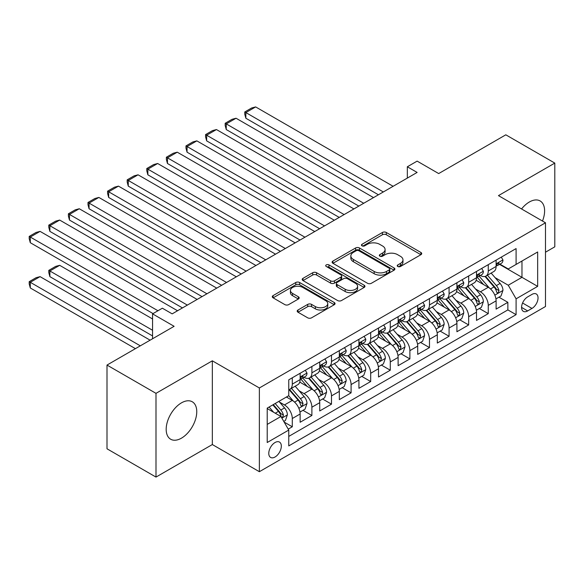 <?xml version="1.0" encoding="UTF-8"?>
<svg xmlns="http://www.w3.org/2000/svg" width="584" height="584" viewBox="0 0 584 584"><rect width="100%" height="100%" fill="white"/><g stroke="black" fill="none" stroke-linecap="round" stroke-linejoin="round"><path stroke-width="0.88" d="M397.784 266.486A1.905 1.102 0 0 0 400.478 266.486L420.911 254.69A2.723 1.569 0 0 0 421.714 253.58A2.723 1.569 0 0 0 420.911 252.471L386.287 232.476A2.723 1.569 0 0 0 382.44 232.476L362.007 244.28A1.905 1.102 0 0 0 361.445 245.054A1.905 1.102 0 0 0 362.007 245.835A1.905 1.102 0 0 0 364.693 245.835L367.343 244.309A8.709 5.022 0 0 1 379.651 244.309L382.535 245.973A8.709 5.022 0 0 1 385.09 249.529A8.709 5.022 0 0 1 382.535 253.076L379.892 254.609A1.905 1.102 0 0 0 379.337 255.383A1.905 1.102 0 0 0 379.892 256.164A1.905 1.102 0 0 0 382.586 256.164L385.228 254.631A8.709 5.022 0 0 1 397.543 254.631L400.427 256.303A8.709 5.022 0 0 1 402.975 259.851A8.709 5.022 0 0 1 400.427 263.406L397.784 264.932A1.905 1.102 0 0 0 397.222 265.713A1.905 1.102 0 0 0 397.784 266.486L397.784 264.932M181.471 438.153A21.615 12.483 120 0 0 195.596 419.108A21.615 12.483 120 0 0 192.282 401.785A21.615 12.483 120 0 0 181.471 402.851A21.615 12.483 120 0 0 167.345 421.904A21.615 12.483 120 0 0 170.659 439.226A21.615 12.483 120 0 0 181.471 438.153M542.485 221.051A21.615 12.483 120 0 0 540.134 200.954A21.615 12.483 120 0 0 529.323 202.02A21.615 12.483 120 0 0 521.548 208.963M275.049 456.995A8.87 5.117 120 0 0 280.846 449.176A8.87 5.117 120 0 0 279.481 442.073A8.87 5.117 120 0 0 275.049 442.511A8.87 5.117 120 0 0 269.253 450.322A8.87 5.117 120 0 0 270.611 457.433A8.87 5.117 120 0 0 275.049 456.995M297.993 309.994A2.723 1.569 0 0 0 297.198 311.104A2.723 1.569 0 0 0 297.993 312.221L307.71 317.827A2.723 1.569 0 0 0 311.557 317.827L334.252 304.724A2.723 1.569 0 0 0 335.055 303.614A2.723 1.569 0 0 0 334.252 302.497L299.628 282.51A2.723 1.569 0 0 0 295.781 282.51L273.086 295.613A2.723 1.569 0 0 0 272.29 296.723A2.723 1.569 0 0 0 273.086 297.833L284.817 304.607A2.723 1.569 0 0 0 288.664 304.607L298.38 299.001A2.723 1.569 0 0 0 299.176 297.891A2.723 1.569 0 0 0 298.38 296.781L292.562 293.423A7.278 4.205 0 0 1 290.43 290.452A7.278 4.205 0 0 1 294.92 286.569A7.278 4.205 0 0 1 302.855 287.481L325.646 300.643A7.278 4.205 0 0 1 327.777 303.614A7.278 4.205 0 0 1 323.288 307.491A7.278 4.205 0 0 1 315.353 306.585L311.557 304.388A2.723 1.569 0 0 0 307.71 304.388L297.993 309.994L297.993 312.221M545.492 252.2L554.8 246.828L554.8 163.097L505.81 134.816L438.686 173.565L417.129 161.118L407.333 166.776L417.129 172.433L172.163 313.863L162.367 308.206L152.563 313.863L152.563 338.757M155.994 393.346L155.994 477.077L212.335 444.548L212.335 360.817L155.994 393.346L107.003 365.066L174.12 326.31L152.563 313.863M212.335 360.817L259.369 387.973L545.492 222.781L545.492 306.512L259.369 471.704L259.369 387.973M554.8 163.097L498.459 195.625L545.492 222.781M367.533 283.284A2.723 1.569 0 0 0 371.38 283.284L394.083 270.18A2.723 1.569 0 0 0 394.879 269.071A2.723 1.569 0 0 0 394.083 267.961L359.452 247.974A2.723 1.569 0 0 0 355.605 247.974L332.909 261.077A2.723 1.569 0 0 0 332.113 262.187A2.723 1.569 0 0 0 332.909 263.296L367.533 283.284M327.033 266.903A1.905 1.102 0 0 1 328.967 267.173L328.967 264.91L364.168 285.233A2.723 1.569 0 0 1 364.964 286.342A2.723 1.569 0 0 1 364.168 287.452L341.472 300.556A2.723 1.569 0 0 1 337.625 300.556L302.994 280.568L302.994 278.342A2.723 1.569 0 0 0 302.198 279.459A2.723 1.569 0 0 0 302.994 280.568M302.994 278.342L312.71 272.735A2.723 1.569 0 0 1 316.557 272.735L330.602 280.846A2.723 1.569 0 0 0 334.45 280.846L340.895 277.123A2.723 1.569 0 0 0 341.691 276.013A2.723 1.569 0 0 0 340.895 274.903L326.273 266.465A1.905 1.102 0 0 1 325.711 265.683A1.905 1.102 0 0 1 326.887 264.669A1.905 1.102 0 0 1 328.967 264.91M155.994 477.077L107.003 448.789L107.003 365.066M288.226 429.13L292.292 426.78L284.16 422.086M279.532 402.106L284.452 404.946A11.089 6.402 60 0 1 292.292 418.524L300.132 413.998L300.132 422.254L311.892 415.472L302.972 410.318M299.132 390.791L304.052 393.631A11.089 6.402 60 0 1 311.892 407.209L319.733 402.683L319.733 410.946L331.486 404.157L322.572 399.003M318.733 379.476L323.653 382.316A11.089 6.402 60 0 1 331.486 395.894L339.326 391.368L339.326 399.631L351.086 392.842L342.166 387.688M338.326 368.161L343.246 371.001A11.089 6.402 60 0 1 351.086 384.579L358.926 380.053L358.926 388.316L370.687 381.527L361.766 376.381M357.926 356.846L362.846 359.686A11.089 6.402 60 0 1 370.687 373.264L378.52 368.738L378.52 377.001L390.28 370.212L381.367 365.066M377.519 345.531L382.44 348.371A11.089 6.402 60 0 1 390.28 361.949L398.12 357.423L398.12 365.686L409.88 358.897L400.96 353.751M397.12 334.216L402.04 337.063A11.089 6.402 60 0 1 409.88 350.634L417.713 346.115L417.713 354.371L429.474 347.582L420.56 342.436M416.713 322.901L421.633 325.748A11.089 6.402 60 0 1 429.474 339.326L437.314 334.8L437.314 343.056L449.074 336.267L440.154 331.121M436.314 311.593L441.234 314.433A11.089 6.402 60 0 1 449.074 328.011L456.914 323.485L456.914 331.741L468.667 324.952L459.754 319.806M455.907 300.278L460.834 303.118A11.089 6.402 60 0 1 468.667 316.696L476.507 312.17L476.507 320.426L488.268 313.637L488.268 305.381A11.089 6.402 -120 0 0 480.428 291.803L475.507 288.963M479.347 308.491L488.268 313.637M300.132 413.998A11.089 6.402 -120 0 0 292.292 400.42L286.416 397.025M319.733 402.683A11.089 6.402 -120 0 0 311.892 389.105L299.774 382.111M339.326 391.368A11.089 6.402 -120 0 0 331.486 377.79L319.368 370.796M358.926 380.053A11.089 6.402 -120 0 0 351.086 366.475L338.968 359.481M378.52 368.738A11.089 6.402 -120 0 0 370.687 355.16L358.561 348.166M398.12 357.423A11.089 6.402 -120 0 0 390.28 343.852L378.162 336.851M417.713 346.115A11.089 6.402 -120 0 0 409.88 332.537L397.755 325.536M437.314 334.8A11.089 6.402 -120 0 0 429.474 321.222L417.356 314.221M456.914 323.485A11.089 6.402 -120 0 0 449.074 309.907L436.956 302.906M476.507 312.17A11.089 6.402 -120 0 0 468.667 298.592L456.549 291.591M531.966 294.402L527.659 296.891A8.592 4.964 120 0 0 522.045 304.461A8.592 4.964 120 0 0 523.359 311.352A8.592 4.964 120 0 0 527.659 310.922L531.966 308.432A8.592 4.964 120 0 0 537.579 300.862A8.592 4.964 120 0 0 536.265 293.978A8.592 4.964 120 0 0 531.966 294.402M267.209 424.407L280.926 416.487L288.766 430.065L288.766 445.906L516.095 314.659L516.095 298.818L508.255 285.24L495.108 277.648M288.766 430.065L267.209 442.511L267.209 408.114L288.766 395.667L288.766 379.826L516.095 248.58L516.095 264.421L537.652 251.974L537.652 286.372L516.095 298.818M303.95 377.279L304.052 377.337A11.089 6.402 60 0 0 309.593 377.884L317.433 373.358A11.089 6.402 -120 0 0 319.733 368.285L319.733 361.949M323.551 365.964L323.653 366.022A11.089 6.402 60 0 0 329.193 366.577L337.034 362.051A11.089 6.402 -120 0 0 339.326 356.97L339.326 350.634M343.144 354.649L343.246 354.707A11.089 6.402 60 0 0 348.787 355.262L356.627 350.736A11.089 6.402 -120 0 0 358.926 345.655L358.926 339.319M362.744 343.334L362.846 343.392A11.089 6.402 60 0 0 368.387 343.947L376.227 339.421A11.089 6.402 -120 0 0 378.52 334.347L378.52 328.011M382.337 332.019L382.44 332.084A11.089 6.402 60 0 0 387.988 332.632L395.821 328.106A11.089 6.402 -120 0 0 398.12 323.032L398.12 316.696M401.938 320.711L402.04 320.769A11.089 6.402 60 0 0 407.581 321.317L415.421 316.791A11.089 6.402 -120 0 0 417.713 311.717L417.713 305.381M421.531 309.396L421.633 309.454A11.089 6.402 60 0 0 427.181 310.002L435.022 305.476A11.089 6.402 -120 0 0 437.314 300.402L437.314 294.066M441.132 298.081L441.234 298.139A11.089 6.402 60 0 0 446.775 298.687L454.615 294.161A11.089 6.402 -120 0 0 456.914 289.087L456.914 282.751M460.725 286.766L460.834 286.824A11.089 6.402 60 0 0 466.375 287.372L474.215 282.846A11.089 6.402 -120 0 0 476.507 277.772L476.507 271.436M288.766 436.401L507.861 309.907L507.861 302.322L496.108 309.111L496.108 300.855A11.089 6.402 -120 0 0 488.268 287.277L476.15 280.276M480.325 275.451L480.428 275.509A11.089 6.402 -120 0 0 485.968 276.057A11.089 6.402 -120 0 0 488.268 270.983L488.268 264.647M485.968 276.057L493.809 271.531A11.089 6.402 -120 0 0 496.108 266.457L496.108 260.121M292.292 377.79L292.292 384.126A11.089 6.402 60 0 1 290 389.2A11.089 6.402 60 0 1 288.766 389.652M290 389.2L297.84 384.674A11.089 6.402 -120 0 0 300.132 379.6L300.132 373.264M311.892 366.475L311.892 372.811A11.089 6.402 60 0 1 309.593 377.884M331.486 355.16L331.486 361.496A11.089 6.402 60 0 1 329.193 366.577M351.086 343.845L351.086 350.181A11.089 6.402 60 0 1 348.787 355.262M370.687 332.537L370.687 338.866A11.089 6.402 60 0 1 368.387 343.947M390.28 321.222L390.28 327.558A11.089 6.402 60 0 1 387.988 332.632M409.88 309.907L409.88 316.243A11.089 6.402 60 0 1 407.581 321.317M429.474 298.592L429.474 304.928A11.089 6.402 60 0 1 427.181 310.002M449.074 287.277L449.074 293.613A11.089 6.402 60 0 1 446.775 298.687M468.667 275.962L468.667 282.298A11.089 6.402 60 0 1 466.375 287.372M468.667 316.696L468.667 324.952M449.074 328.011L449.074 336.267M429.474 339.326L429.474 347.582M409.88 350.634L409.88 358.897M390.28 361.949L390.28 370.212M370.687 373.264L370.687 381.527M351.086 384.579L351.086 392.842M331.486 395.894L331.486 404.157M311.892 407.209L311.892 415.472M292.292 418.524L292.292 426.78M280.926 416.487L267.209 408.566M508.255 285.24L521.972 277.32L521.972 261.026L537.652 251.974M499.532 264.362L537.652 286.372M499.926 264.136L508.255 268.947L516.095 264.421M212.335 444.548L259.369 471.704M407.333 166.776L407.333 178.091M498.948 297.176L507.861 302.322M507.861 309.907L516.095 314.659M398.544 266.757L400.427 265.669A8.709 5.022 0 0 0 402.975 262.114L402.975 259.851M385.09 249.529L385.09 251.792A8.709 5.022 0 0 1 382.535 255.339L380.651 256.427M420.874 254.712L386.287 234.739A2.723 1.569 0 0 0 382.44 234.739L362.766 246.105M394.047 270.202L359.452 250.237A2.723 1.569 0 0 0 355.605 250.237L332.946 263.318M389.272 269.852A1.905 1.102 0 0 0 389.827 269.071A1.905 1.102 0 0 0 389.272 268.297L358.875 250.748A1.905 1.102 0 0 0 356.182 250.748L353.393 252.361A8.709 5.022 0 0 0 350.845 255.909A8.709 5.022 0 0 0 353.393 259.464L374.169 271.458A8.709 5.022 0 0 0 386.484 271.458L389.272 269.852L389.272 272.115A1.905 1.102 0 0 0 389.827 271.334L389.827 269.071M350.845 255.909L350.845 258.172A8.709 5.022 0 0 0 353.393 261.727L353.393 259.464M389.272 272.115L386.484 273.721A8.709 5.022 0 0 1 374.169 273.721L353.393 261.727M303.03 280.59L312.71 274.998L312.71 272.735M341.691 276.013L341.691 278.276A2.723 1.569 0 0 1 340.895 279.386L334.45 283.109A2.723 1.569 0 0 1 330.602 283.109L316.557 274.998A2.723 1.569 0 0 0 312.71 274.998M328.967 267.173L364.131 287.474M345.173 289.255A7.278 4.205 0 0 0 353.101 290.168A7.278 4.205 0 0 0 357.598 286.284A7.278 4.205 0 0 0 355.466 283.313L347.429 278.678A2.723 1.569 0 0 0 343.582 278.678L337.143 282.401A2.723 1.569 0 0 0 336.347 283.51A2.723 1.569 0 0 0 337.143 284.62L345.173 289.255L345.173 291.518A7.278 4.205 0 0 0 353.101 292.431A7.278 4.205 0 0 0 357.598 288.547L357.598 286.284M336.347 283.51L336.347 285.773A2.723 1.569 0 0 0 337.143 286.883L337.143 284.62M345.173 291.518L337.143 286.883M327.777 303.614L327.777 305.877A7.278 4.205 0 0 1 323.288 309.754A7.278 4.205 0 0 1 315.353 308.848L311.557 306.651A2.723 1.569 0 0 0 307.71 306.651L298.03 312.236M290.43 290.452L290.43 292.715A7.278 4.205 0 0 0 292.562 295.687L292.562 293.423M298.344 299.023L292.562 295.687M334.216 304.746L299.628 284.773A2.723 1.569 0 0 0 295.781 284.773L273.122 297.855M495.94 298.913L501.006 295.986L502.963 290.328A7.344 4.241 -120 0 0 500.101 283.437L491.151 273.071M489.356 287.992L479.121 276.144M245.849 163.498L339.231 217.409L206.656 140.868L205.575 136.853L205.575 134.59L212.437 130.626L216.452 129.553L206.656 135.211L206.656 140.868M483.53 284.539L477.595 277.663A17.6 10.162 -120 0 0 477.048 277.057M484.976 276.458L494.027 286.941A7.344 4.241 60 0 1 496.648 292L497.181 292.869L498.174 292.73L498.999 290.642A7.344 4.241 -120 0 0 496.378 285.583L487.428 275.217M485.508 276.283L495.239 287.554A3.745 2.161 60 0 1 496.181 289.014L498.999 290.642M383.323 191.953L245.849 112.581L245.849 118.238L378.425 194.779M501.298 257.121L502.963 260.004A7.344 4.241 60 0 1 501.444 263.26L497.721 265.406A7.344 4.241 -120 0 0 498.999 263.712L498.846 263.063M393.12 186.296L255.646 106.923L245.849 112.581L244.769 111.96L251.631 107.996L255.646 106.923M496.349 265.749L496.378 265.749A7.344 4.241 -120 0 0 497.721 265.406M498.05 263.165L498.999 263.712C498.539 262.61 497.75 263.063 496.648 265.07A7.344 4.241 60 0 1 496.108 266.122M245.849 118.238L244.769 114.223L244.769 111.96M476.347 310.228L481.406 307.301L483.369 301.643A7.344 4.241 -120 0 0 480.508 294.752L471.551 284.379M469.762 299.307L459.528 287.459M226.249 174.813L319.63 228.724L187.055 152.183L185.982 148.168L185.982 145.905L192.837 141.941L196.852 140.868L187.055 146.526L187.055 152.183M463.937 295.854L457.995 288.978A17.6 10.162 -120 0 0 457.447 288.365M465.375 287.773L474.434 298.256A7.344 4.241 60 0 1 477.048 303.315L477.588 304.184L478.573 304.045L479.406 301.957A7.344 4.241 -120 0 0 476.785 296.898L467.828 286.532M465.908 287.598L475.639 298.869A3.745 2.161 60 0 1 476.581 300.329L479.406 301.957M456.746 321.543L461.813 318.616L463.769 312.958A7.344 4.241 -120 0 0 460.907 306.067L451.958 295.694M450.162 310.622L439.927 298.774M206.656 186.128L300.037 240.039L167.462 163.498L166.382 159.483L166.382 157.22L173.244 153.256L177.259 152.183L167.462 157.841L167.462 163.498M444.336 307.169L438.401 300.293A17.6 10.162 -120 0 0 437.854 299.68M445.774 299.088L454.834 309.571A7.344 4.241 60 0 1 457.454 314.63L457.987 315.499L458.98 315.36L459.805 313.272A7.344 4.241 -120 0 0 457.184 308.213L448.235 297.847M446.307 298.913L456.038 310.184A3.745 2.161 60 0 1 456.987 311.644L459.805 313.272M437.146 332.858L442.212 329.931L444.176 324.273A7.344 4.241 -120 0 0 441.314 317.375L432.357 307.009M430.561 321.937L420.334 310.089M187.055 197.436L280.437 251.354L147.862 174.813L146.781 170.791L146.781 168.528L153.643 164.571L157.658 163.498L147.862 169.156L147.862 174.813M424.743 318.484L418.801 311.608A17.6 10.162 -120 0 0 418.254 310.995M426.181 310.403L435.241 320.886A7.344 4.241 60 0 1 437.854 325.945L438.387 326.814L439.38 326.675L440.205 324.587A7.344 4.241 -120 0 0 437.591 319.528L428.634 309.162M426.714 310.228L436.445 321.492A3.745 2.161 60 0 1 437.387 322.959L440.205 324.587M417.553 344.173L422.619 341.246L424.575 335.588A7.344 4.241 -120 0 0 421.714 328.69L412.764 318.324M410.968 333.252L400.734 321.404M167.462 208.751L260.836 262.669L128.261 186.128L127.188 182.106L127.188 179.843L134.043 175.886L138.065 174.813L128.261 180.471L128.261 186.128M405.143 329.799L399.201 322.923A17.6 10.162 -120 0 0 398.66 322.31M406.581 321.711L415.64 332.201A7.344 4.241 60 0 1 418.261 337.26L418.794 338.129L419.786 337.99L420.611 335.902A7.344 4.241 -120 0 0 417.991 330.843L409.041 320.477M407.114 321.543L416.845 332.807A3.745 2.161 60 0 1 417.794 334.274L420.611 335.902M363.722 203.268L226.249 123.896L226.249 129.553L358.824 206.094M481.705 268.436L483.369 271.319A7.344 4.241 60 0 1 481.844 274.575L478.121 276.721A7.344 4.241 -120 0 0 479.406 275.027L479.245 274.378M373.526 197.611L236.053 118.238L226.249 123.896L225.176 123.275L232.031 119.311L236.053 118.238M476.756 277.064L476.785 277.064A7.344 4.241 -120 0 0 478.121 276.721M478.457 274.48L479.406 275.027C478.938 273.925 478.157 274.378 477.048 276.385A7.344 4.241 60 0 1 476.507 277.429M226.249 129.553L225.176 125.538L225.176 123.275M344.129 214.583L205.575 134.59M462.105 279.751L463.769 282.634A7.344 4.241 60 0 1 462.251 285.883L458.528 288.036A7.344 4.241 -120 0 0 459.805 286.342L459.652 285.693M353.926 208.926L216.452 129.553M457.155 288.379L457.184 288.379A7.344 4.241 -120 0 0 458.528 288.036M458.856 285.795L459.805 286.342C459.345 285.24 458.557 285.693 457.454 287.7A7.344 4.241 60 0 1 456.914 288.744M324.529 225.898L185.982 145.905M442.504 291.066L444.176 293.949A7.344 4.241 60 0 1 442.65 297.198L438.927 299.351A7.344 4.241 -120 0 0 440.205 297.657L440.051 297.008M334.333 220.241L196.852 140.868M437.562 299.694L437.591 299.694A7.344 4.241 -120 0 0 438.927 299.351M439.256 297.11L440.205 297.657C439.745 296.555 438.964 297.008 437.854 299.015A7.344 4.241 60 0 1 437.314 300.059M304.936 237.206L166.382 157.22M422.911 302.381L424.575 305.264A7.344 4.241 60 0 1 423.057 308.513L419.334 310.666A7.344 4.241 -120 0 0 420.611 308.972L420.458 308.323M314.732 231.549L177.259 152.183M417.961 311.009L417.991 311.009A7.344 4.241 -120 0 0 419.334 310.666M419.662 308.425L420.611 308.972C420.151 307.863 419.363 308.315 418.261 310.33A7.344 4.241 60 0 1 417.713 311.374M397.952 355.481L403.018 352.561L404.975 346.903A7.344 4.241 -120 0 0 402.12 340.005L393.163 329.639M391.368 344.567L381.133 332.719M147.862 220.066L241.243 273.984L108.668 197.436L107.587 193.421L107.587 191.158L114.449 187.201L118.464 186.128L108.668 191.786L108.668 197.436M385.549 341.114L379.607 334.238A17.6 10.162 -120 0 0 379.06 333.625M386.988 333.026L396.04 343.516A7.344 4.241 60 0 1 398.66 348.575L399.193 349.444L400.186 349.305L401.011 347.217A7.344 4.241 -120 0 0 398.397 342.158L389.44 331.792M387.521 332.858L397.251 344.122A3.745 2.161 60 0 1 398.193 345.589L401.011 347.217M285.335 248.521L146.781 168.528M403.31 313.696L404.975 316.579A7.344 4.241 60 0 1 403.456 319.828L399.733 321.981A7.344 4.241 -120 0 0 401.011 320.287L400.858 319.638M295.139 242.864L157.658 163.498M398.368 322.324L398.397 322.324A7.344 4.241 -120 0 0 399.733 321.981M400.062 319.74L401.011 320.287C400.551 319.178 399.77 319.63 398.66 321.645A7.344 4.241 60 0 1 398.12 322.689M378.359 366.796L383.418 363.876L385.382 358.218A7.344 4.241 -120 0 0 382.52 351.32L373.563 340.954M371.774 355.882L361.54 344.034M128.261 231.381L221.643 285.299L89.067 208.751L87.994 204.736L87.994 202.473L94.849 198.516L98.871 197.436L89.067 203.093L89.067 208.751M365.949 352.429L360.007 345.553A17.6 10.162 -120 0 0 359.467 344.94M367.387 344.341L376.446 354.831A7.344 4.241 60 0 1 379.067 359.89L379.6 360.759L380.593 360.62L381.418 358.532A7.344 4.241 -120 0 0 378.797 353.473L369.84 343.107M367.92 344.173L377.651 355.437A3.745 2.161 60 0 1 378.593 356.904L381.418 358.532M265.742 259.836L127.188 179.843M383.717 325.011L385.382 327.894A7.344 4.241 60 0 1 383.863 331.143L380.14 333.296A7.344 4.241 -120 0 0 381.418 331.602L381.264 330.953M275.538 254.179L138.065 174.813M378.768 333.639L378.797 333.639A7.344 4.241 -120 0 0 380.14 333.296M380.469 331.055L381.418 331.602C380.951 330.493 380.169 330.945 379.067 332.96A7.344 4.241 60 0 1 378.52 334.004M358.758 378.111L363.825 375.191L365.781 369.533A7.344 4.241 -120 0 0 362.919 362.635L353.97 352.269M352.174 367.19L341.939 355.342M108.668 242.696L202.049 296.614L69.474 220.066L68.394 216.051L68.394 213.788L75.256 209.831L79.271 208.751L69.474 214.408L69.474 220.066M346.349 363.744L340.414 356.868A17.6 10.162 -120 0 0 339.866 356.255M347.794 355.656L356.846 366.146A7.344 4.241 60 0 1 359.467 371.205L359.999 372.074L360.992 371.935L361.817 369.847A7.344 4.241 -120 0 0 359.197 364.788L350.247 354.415M348.327 355.488L358.058 366.752A3.745 2.161 60 0 1 358.999 368.219L361.817 369.847M246.141 271.151L107.587 191.158M364.117 336.326L365.781 339.209A7.344 4.241 60 0 1 364.263 342.458L360.54 344.611A7.344 4.241 -120 0 0 361.817 342.918L361.664 342.268M255.938 265.494L118.464 186.128M359.167 344.954L359.197 344.954A7.344 4.241 -120 0 0 360.54 344.611M360.868 342.37L361.817 342.918C361.357 341.808 360.569 342.261 359.467 344.275A7.344 4.241 60 0 1 358.926 345.319M339.165 389.426L344.224 386.506L346.188 380.848A7.344 4.241 -120 0 0 343.326 373.95L334.369 363.584M332.581 378.505L322.346 366.657M89.067 254.011L182.449 307.921L49.874 231.381L48.8 227.366L48.8 225.103L55.655 221.146L59.67 220.066L49.874 225.723L49.874 231.381M326.755 375.059L320.813 368.183A17.6 10.162 -120 0 0 320.266 367.57M328.193 366.971L337.253 377.461A7.344 4.241 60 0 1 339.866 382.52L340.406 383.389L341.399 383.25L342.224 381.162A7.344 4.241 -120 0 0 339.603 376.103L330.646 365.73M328.726 366.803L338.457 378.067A3.745 2.161 60 0 1 339.399 379.534L342.224 381.162M226.548 282.466L87.994 202.473M344.523 347.641L346.188 350.524A7.344 4.241 60 0 1 344.662 353.773L340.939 355.919A7.344 4.241 -120 0 0 342.224 354.233L342.063 353.576M236.345 276.809L98.871 197.436M339.574 356.269L339.603 356.269A7.344 4.241 -120 0 0 340.939 355.919M341.275 353.685L342.224 354.233C341.757 353.123 340.976 353.576 339.866 355.59A7.344 4.241 60 0 1 339.326 356.634M319.565 400.741L324.631 397.821L326.587 392.163A7.344 4.241 -120 0 0 323.726 385.265L314.776 374.899M312.98 389.82L302.746 377.972M69.474 265.326L153.052 313.579L30.28 242.696L29.2 238.681L29.2 236.418L36.062 232.454L40.077 231.381L30.28 237.038L30.28 242.696M307.155 386.374L301.22 379.498A17.6 10.162 -120 0 0 300.672 378.885M308.6 378.286L317.652 388.769A7.344 4.241 60 0 1 320.273 393.828L320.806 394.704L321.799 394.565L322.623 392.47A7.344 4.241 -120 0 0 320.003 387.411L311.053 377.045M309.126 378.118L318.864 389.382A3.745 2.161 60 0 1 319.806 390.842L322.623 392.47M206.948 293.781L68.394 213.788M324.923 358.956L326.587 361.839A7.344 4.241 60 0 1 325.069 365.088L321.346 367.234A7.344 4.241 -120 0 0 322.623 365.548L322.47 364.891M216.744 288.124L79.271 208.751M319.974 367.584L320.003 367.584A7.344 4.241 -120 0 0 321.346 367.234M321.674 365L322.623 365.548C322.164 364.438 321.375 364.891 320.273 366.905A7.344 4.241 60 0 1 319.733 367.949M299.972 412.056L305.031 409.136L306.994 403.478A7.344 4.241 -120 0 0 304.133 396.58L295.175 386.214M152.563 330.274L49.874 270.983L59.67 265.326L152.563 318.959M293.38 401.135L288.693 395.711M49.874 276.641L48.8 272.626L48.8 270.363L49.874 270.983L49.874 276.641L152.563 335.931M287.562 397.689L286.795 396.806M289 389.601L298.059 400.084A7.344 4.241 60 0 1 300.672 405.143L301.205 406.019L302.198 405.88L303.023 403.785A7.344 4.241 -120 0 0 300.41 398.726L291.452 388.36M289.533 389.426L299.263 400.697A3.745 2.161 60 0 1 300.205 402.157L303.023 403.785M48.8 270.363L55.655 266.399L59.67 265.326M187.347 305.096L48.8 225.103M305.322 370.263L306.994 373.154A7.344 4.241 60 0 1 305.469 376.403L301.745 378.549A7.344 4.241 -120 0 0 303.023 376.863L302.87 376.206M197.151 299.439L59.67 220.066M300.38 378.892L300.41 378.892A7.344 4.241 -120 0 0 301.745 378.549M302.081 376.315L303.023 376.863C302.563 375.753 301.782 376.206 300.672 378.22A7.344 4.241 60 0 1 300.132 379.264M283.766 421.407L285.437 420.444L287.394 414.786A7.344 4.241 -120 0 0 284.532 407.895L278.897 401.369M140.313 345.83L30.28 282.298L40.077 276.641L150.117 340.173M273.633 412.275L269.1 407.026M30.28 287.956L29.2 283.941L29.2 281.678L30.28 282.298L30.28 287.956L135.415 348.655M267.961 409.004L267.209 408.128M272.823 404.873L278.458 411.399A7.344 4.241 60 0 1 281.079 416.458L281.612 417.334L282.605 417.188L283.43 415.1A7.344 4.241 -120 0 0 280.809 410.041L275.173 403.515M273.276 404.61L279.663 412.012A3.745 2.161 60 0 1 280.612 413.472L283.43 415.1M29.2 281.678L36.062 277.714L40.077 276.641M157.957 310.754L29.2 236.418M177.551 310.754L40.077 231.381M284.452 404.946L292.292 400.42M304.052 393.631L311.892 389.105M323.653 382.316L331.486 377.79M343.246 371.001L351.086 366.475M362.846 359.686L370.687 355.16M382.44 348.371L390.28 343.852M402.04 337.063L409.88 332.537M421.633 325.748L429.474 321.222M441.234 314.433L449.074 309.907M460.834 303.118L468.667 298.592M480.428 291.803L488.268 287.277M488.268 270.983L496.108 266.457M292.292 384.126L300.132 379.6M311.892 372.811L319.733 368.285M331.486 361.496L339.326 356.97M351.086 350.181L358.926 345.655M370.687 338.866L378.52 334.347M390.28 327.558L398.12 323.032M409.88 316.243L417.713 311.717M429.474 304.928L437.314 300.402M449.074 293.613L456.914 289.087M468.667 282.298L476.507 277.772M488.268 305.381L496.108 300.855M522.571 303.008L531.966 308.432M521.585 307.418L527.659 310.922M400.427 265.669L400.427 263.406M379.892 256.164L379.892 254.609M382.535 255.339L382.535 253.076M362.007 245.835L362.007 244.28M382.44 234.739L382.44 232.476M386.287 234.739L386.287 232.476M420.911 254.69L420.911 252.471M332.909 263.296L332.909 261.077M355.605 250.237L355.605 247.974M359.452 250.237L359.452 247.974M394.083 270.18L394.083 267.961M374.169 273.721L374.169 271.458M386.484 273.721L386.484 271.458M316.557 274.998L316.557 272.735M330.602 283.109L330.602 280.846M334.45 283.109L334.45 280.846M340.895 279.386L340.895 277.123M364.168 287.452L364.168 285.233M307.71 306.651L307.71 304.388M311.557 306.651L311.557 304.388M315.353 308.848L315.353 306.585M298.38 299.001L298.38 296.781M273.086 297.833L273.086 295.613M295.781 284.773L295.781 282.51M299.628 284.773L299.628 282.51M334.252 304.724L334.252 302.497M494.823 295.146L502.919 290.474M496.378 285.583L500.101 283.437M490.524 288.963L494.027 286.941M502.919 259.924L496.108 263.858M475.223 306.461L483.318 301.789M476.785 296.898L480.508 294.752M470.93 300.278L474.434 298.256M455.629 317.776L463.718 313.104M457.184 308.213L460.907 306.067M451.33 311.593L454.834 309.571M436.029 329.091L444.125 324.419M437.591 319.528L441.314 317.375M431.737 322.908L435.241 320.886M416.429 340.406L424.524 335.727M417.991 330.843L421.714 328.69M412.136 334.223L415.64 332.201M483.318 271.239L476.507 275.166M463.718 282.554L456.914 286.481M444.125 293.869L437.314 297.796M424.524 305.184L417.713 309.111M396.835 351.721L404.931 347.042M398.397 342.158L402.12 340.005M392.543 345.538L396.04 343.516M404.931 316.499L398.12 320.426M377.235 363.036L385.331 358.357M378.797 353.473L382.52 351.32M372.942 356.853L376.446 354.831M385.331 327.807L378.52 331.741M357.642 374.344L365.737 369.672M359.197 364.788L362.919 362.635M353.342 368.168L356.846 366.146M365.737 339.122L358.926 343.056M338.041 385.659L346.137 380.987M339.603 376.103L343.326 373.95M333.749 379.483L337.253 377.461M346.137 350.437L339.326 354.371M318.448 396.974L326.544 392.302M320.003 387.411L323.726 385.265M314.148 390.791L317.652 388.769M326.544 361.752L319.733 365.686M298.847 408.289L306.943 403.617M300.41 398.726L304.133 396.58M294.555 402.106L298.059 400.084M306.943 373.067L300.132 377.001M281.86 418.1L287.343 414.932M280.809 410.041L284.532 407.895M275.29 413.231L278.458 411.399"/></g></svg>
